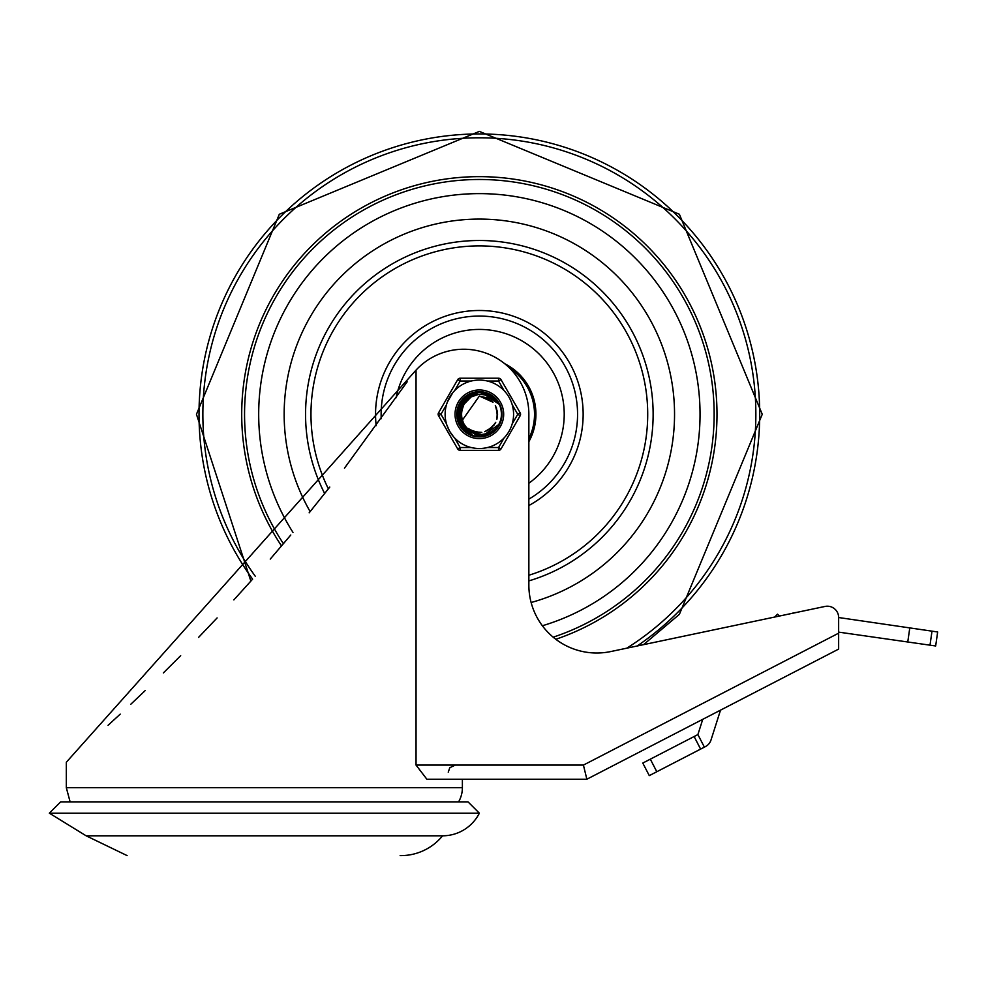 <?xml version="1.0" encoding="UTF-8"?>
<svg xmlns="http://www.w3.org/2000/svg" width="987" height="987" viewBox="0 0 987 987"><rect width="100%" height="100%" fill="white"/><g stroke="black" fill="none" stroke-linecap="round" stroke-linejoin="round"><path stroke-width="1.48" d="M49.35 813.177L479.361 813.177L468.035 801.863L60.663 801.863L49.35 813.177L86.128 835.804L442.583 835.804A53.816 53.816 0 0 1 401.598 855.606L400.142 855.606M479.361 813.177A41.195 41.195 0 0 1 442.583 835.804M697.895 734.575L694.12 736.524L700.61 749.096L704.385 747.147L697.895 734.575L702.744 719.326L586.858 779.224L462.385 779.224L462.385 787.712A28.29 28.29 0 0 1 458.597 801.863M586.858 779.224L838.642 649.088L838.642 633.173L583.416 765.085L586.858 779.224L426.865 779.224L416.045 765.085L416.045 370.1L66.326 762.248L66.326 787.712L70.114 801.863M108.027 725.334L120.217 714.132M130.778 704.274L145.262 690.518M163.349 672.949L180.67 655.689M198.572 637.392L217.115 617.924M233.857 599.911L252.586 579.184M270.253 559.086L290.795 535.003M309.153 512.821L329.781 487.072M344.475 468.171L407.212 381.772M838.642 649.088L720.522 710.146L711.01 739.991A11.313 11.313 0 0 1 705.421 746.604L704.385 747.147M416.045 370.1A65.068 65.068 0 0 1 528.859 414.293L528.859 585.118A67.893 67.893 0 0 0 610.743 651.556L824.984 606.45A11.313 11.313 0 0 1 838.642 617.529L838.642 633.173M504.752 363.734A56.58 56.58 0 0 1 528.859 441.682L528.859 439.82A10.61 10.61 0 0 0 532.252 429.937M909.767 627.991L907.769 641.994L935.664 645.979L937.65 631.976L838.642 617.529M649.273 775.622L656.811 771.735L650.322 759.163L642.784 763.062L649.273 775.622M791.549 613.495A22.627 22.627 0 0 1 796.497 612.458M907.769 641.994L838.642 632.124M650.322 759.163L694.12 736.524M700.61 749.096L656.811 771.735M774.696 617.048L777.522 614.173L779.422 616.048M479.361 193.625A220.656 220.656 0 0 1 542.369 625.758A220.656 220.656 0 0 0 479.361 193.625A220.656 220.656 0 0 0 292.979 532.412A220.656 220.656 0 0 1 479.361 193.625M281.529 545.959A237.633 237.633 0 0 1 479.361 176.648A237.633 237.633 0 0 1 555.817 639.28M528.859 483.223A84.87 84.87 0 0 0 479.361 329.424A84.87 84.87 0 0 0 396.108 397.786M531.129 602.502A195.204 195.204 0 0 0 479.361 219.089A195.204 195.204 0 0 0 310.14 511.599M528.859 438.623A55.161 55.161 0 0 0 509.835 368.311M527.823 387.94A10.61 10.61 0 0 1 532.252 398.649M461.595 400.808L479.374 392.012L481.607 392.11L499.299 404.349L495.844 400.068L488.084 395.306L479.102 394.195L471.107 396.971L464.507 403.695A18.235 18.235 0 0 0 464.519 424.879L467.307 428.642L472.477 432.368L481.631 434.502L487.442 433.515L491.403 431.751L495.721 428.568L499.286 424.188L481.853 436.439L462.089 428.395L458.153 407.434L473.624 392.752L479.337 392.036L493.599 397.144L498.904 403.708M499.447 423.929L499.077 424.583M457.092 415.268L466.765 395.898L479.361 392.061L487.985 393.739L493.574 397.181M501.236 410.049L501.569 415.539M494.808 430.357L490.169 433.737M474.204 435.97L469.195 434.083M458.313 421.634L457.203 416.477M501.519 416.613L500.236 421.967M499.138 424.41L497.658 426.89M489.429 434.169L478.683 436.501M468.109 433.527L460.337 425.767M460.337 402.671L479.349 391.999L497.979 402.054L499.237 404.251M499.878 422.979L496.424 428.555M483.186 436.242L477.461 436.464M462.977 429.407L459.868 425.039L466.641 432.59M457.771 408.729L472.674 393.023L479.337 392.049L496.535 400.08L499.114 404.041M457.326 417.698L464.828 397.391L479.374 392.049L485.678 392.912L490.268 394.899M496.461 428.58L493.204 431.714M476.61 436.402L473.032 435.649M459.276 423.978L457.98 420.548M457.289 411.123L470.392 393.887L479.349 392.073L491.637 395.688L498.805 403.547M501.643 414.17L500.952 419.635M491.538 432.948L482.335 436.303M470.281 434.65L462.459 428.728M500.705 420.672L497.88 426.606M485.567 435.699L479.904 436.538M464.729 431.109L460.966 426.803M457.832 420.08L463.063 399.081L479.374 392.024L483.309 392.357L499.286 404.312M497.917 426.631L499.533 423.756M479.053 436.575L482.187 436.39M460.46 426.113L459.843 425.064M459.177 404.818L476.733 392.16L479.337 392.012L494.882 398.292L498.978 403.831M457.08 413.565L468.208 394.985L479.361 392.073L489.54 394.455L494.845 398.329M501.495 411.727L501.408 417.242M493.512 431.504L487.726 434.897M472.563 435.514L466.629 432.528M501.297 418.217L499.582 423.546M499.237 424.262L497.152 427.581M487.862 434.885L477.831 436.451M460.028 425.372L460.139 402.98L478.436 392.012L480.879 392.049L499.299 404.349L482.581 392.234L479.374 392.012L497.571 401.45L499.2 404.189L484.975 392.715L479.374 392.036L461.497 400.944L458.93 423.201M462.409 428.765L459.856 425.052M458.079 407.631L474.328 392.579L479.337 392.036L496.054 399.538L499.064 403.967M469.504 434.28L457.104 415.626L466.172 396.318L479.374 392.061L487.307 393.468L492.032 395.997M500.878 408.495L501.606 414.811M495.893 429.234L491.834 432.725M475.759 436.279L470.626 434.773M464.1 430.529L457.684 409.074L471.983 393.258L479.337 392.061L493.031 396.688L498.632 403.227M501.63 415.021L500.483 421.289M490.81 433.404L481.483 436.414M500.446 421.486L496.646 428.272M484.74 435.921L478.189 436.513M497.423 427.334L495.301 429.851M478.189 436.55L474.92 436.131M465.963 432.096L457.24 411.48L469.726 394.183L479.349 392.073L491.032 395.293L497.991 402.19M501.581 412.578L501.112 418.932M492.834 432.035L482.692 436.254M471.749 435.242L457.388 418.056L464.285 397.872L479.374 392.036L462.57 399.624L457.931 420.437L472.909 435.625L477.572 436.476M501.112 419.105L498.077 426.298M487.072 435.193L479.411 436.525M500.138 422.276L498.114 426.322L493.759 431.233M480.928 436.513L479.411 436.575L460.658 426.421L459.029 405.151L476.005 392.246L479.337 392.012L494.351 397.798L498.941 403.782M474.476 435.97L466.962 432.812L457.067 413.923L467.579 395.355L479.361 392.073L488.886 394.134L498.916 403.732M500.15 406.385L501.458 411.369L501.495 416.526M497.892 426.581L493.784 431.27L488.034 434.761M501.556 412.788L501.347 417.945L499.891 422.855M495.906 429.111L488.207 434.749L485.024 435.822M463.693 404.966L461.176 412.825M462.767 421.868L464.495 424.903M461.682 409.802L461.546 418.18M464.63 403.498L463.236 405.768M461.139 415.157L463.458 423.213M463.273 405.632L461.447 410.839M462.187 420.425L479.374 396.034L493.007 402.24M462.274 407.89L461.225 416.218M470.417 397.416A19.098 19.098 0 0 0 470.046 397.613L464.26 404.053M461.151 413.158L461.151 415.687M467.641 428.222L474.747 431.948M484.716 431.689L492.427 427.038M496.88 419.216L497.337 411.209M463.076 406.064L461.126 414.219M463.619 423.509L465.025 425.607M472.218 431.035L480.101 432.528L471.305 430.616M489.552 429.37L491.674 427.704M497.559 413.886L495.659 406.089L497.547 414.885M488.886 398.773L479.349 396.021L489.725 399.328M461.385 411.172L461.891 419.537M461.262 416.551L461.373 417.378M464.075 404.337L462.422 407.446M462.706 421.733L463.878 423.978M488.713 429.9L495.092 423.546M464.606 403.535L463.52 405.238M461.99 419.87L463.372 423.115M469.565 429.641L478.103 432.503M486.949 430.838L493.981 425.212M497.374 416.872L496.473 407.915M491.304 400.549L479.374 396.046L487.677 398.094M462.496 407.335L461.953 408.778M464.383 424.694L465.284 425.915M474.476 431.825L481.804 432.38M491.452 427.902L495.745 422.313M497.349 411.505L495.326 405.472M467.949 428.481L473.513 431.566M485.098 431.566L490.144 428.987M496.979 418.833L497.51 412.492M492.735 401.943L479.374 396.058L488.54 398.575M463.359 405.534L461.941 408.766M463.335 422.991L465.284 425.928M472.588 431.183L480.509 432.516M489.885 429.135L495.437 422.942M497.559 414.491L495.486 405.731M464.643 403.461L462.854 406.533M499.286 424.188A22.257 22.257 0 0 0 499.286 404.399M504.061 437.981L498.546 447.53L498.546 450.356L460.164 450.356L498.546 450.356A2.825 2.825 0 0 0 501.001 448.949L520.186 415.7L517.743 414.293L512.228 423.83M501.001 379.637L520.186 412.874L501.001 379.637A2.825 2.825 0 0 0 498.546 378.218L460.164 378.218L498.546 378.218A2.825 2.825 0 0 1 501.001 379.637L498.546 381.044L504.061 390.593M457.709 448.949A2.825 2.825 0 0 0 460.164 450.356L460.164 447.53L454.649 437.981A34.237 34.237 0 0 0 471.181 447.53L460.164 447.53L457.709 448.949L438.524 415.7L440.967 414.293L446.482 404.744A34.237 34.237 0 0 0 446.482 423.83L440.967 414.293L438.524 412.874L457.709 379.637A2.825 2.825 0 0 1 460.164 378.218A2.825 2.825 0 0 0 457.709 379.637L460.164 381.044L460.164 378.218M446.926 425.237L449.714 431.405L453.662 436.908M471.181 381.044A34.237 34.237 0 0 0 454.649 390.593L460.164 381.044L471.181 381.044M452.786 392.703L447.382 402.067M455.032 414.293A24.33 24.33 0 0 1 491.514 393.221A24.33 24.33 0 0 1 491.514 435.353A24.33 24.33 0 0 1 455.032 414.293A24.33 24.33 0 0 1 491.514 393.221A24.33 24.33 0 0 1 491.514 435.353A24.33 24.33 0 0 1 455.032 414.293M445.125 414.293A34.237 34.237 0 0 0 496.473 443.928A34.237 34.237 0 0 0 496.473 384.646A34.237 34.237 0 0 0 445.125 414.293A34.237 34.237 0 0 0 496.473 443.928A34.237 34.237 0 0 0 496.473 384.646A34.237 34.237 0 0 0 445.125 414.293M512.228 404.744L517.743 414.293L520.186 412.874A2.825 2.825 0 0 1 520.186 415.7M438.524 415.7A2.825 2.825 0 0 1 438.524 412.874M479.361 436.92A22.627 22.627 0 0 0 498.953 402.967A22.627 22.627 0 0 0 459.757 402.967A22.627 22.627 0 0 0 479.361 436.92M462.385 787.712L66.326 787.712M583.416 765.085L416.045 765.085M930.001 645.177L931.999 631.174M252.61 579.147A280.345 280.345 0 0 1 316.827 185.864A280.345 280.345 0 0 1 709.431 254.115A280.345 280.345 0 0 1 637.158 646.004M255.238 576.198A276.483 276.483 0 0 1 479.361 137.798A276.483 276.483 0 0 1 626.807 648.175M283.442 543.714A234.807 234.807 0 0 1 367.645 207.763A234.807 234.807 0 0 1 694.897 321.157A234.807 234.807 0 0 1 553.176 637.183M528.859 499.126A98.231 98.231 0 0 0 479.361 316.062A98.231 98.231 0 0 0 381.229 418.722M528.859 505.529A103.808 103.808 0 0 0 479.361 310.486A103.808 103.808 0 0 0 376.183 425.718M528.859 580.887A173.798 173.798 0 0 0 479.361 240.495A173.798 173.798 0 0 0 324.674 493.525M528.859 575.236A168.395 168.395 0 0 0 479.361 245.899A168.395 168.395 0 0 0 328.375 488.849M501.001 448.949L498.546 447.53L487.529 447.53M487.529 381.044L498.546 381.044L498.546 378.218M86.128 835.804L127.113 855.606M448.234 772.155L449.825 767.689L455.303 765.085M643.561 644.647L679.389 614.333L762.248 414.293L679.389 214.253L479.361 131.394L279.321 214.253L196.462 414.293L250.871 581.109"/></g></svg>
